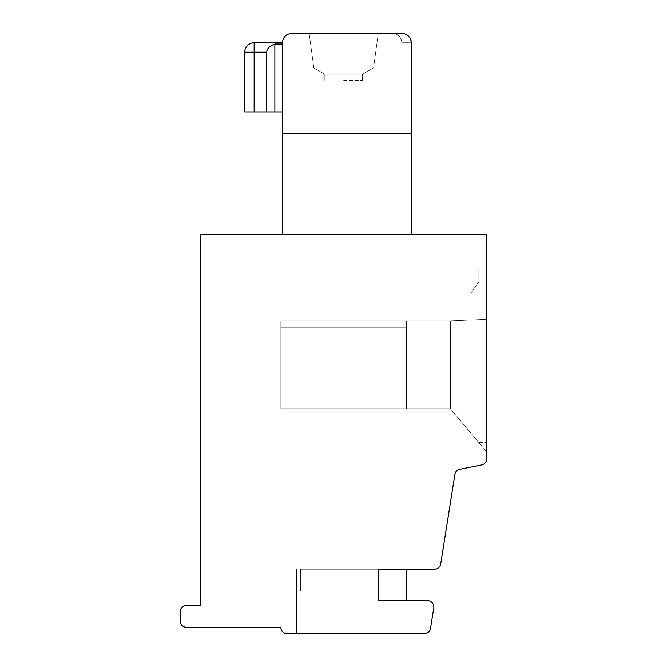 <?xml version="1.0" encoding="UTF-8"?>
<svg xmlns="http://www.w3.org/2000/svg" width="667" height="667" viewBox="0 0 667 667"><rect width="100%" height="100%" fill="white"/><g stroke="black" fill="none" stroke-linecap="round" stroke-linejoin="round"><path stroke-width="0.5" stroke-dasharray="3.33 2.5" d="M280.857 408.929L450.575 408.929L434.859 408.929L450.575 408.929L434.859 408.929L450.575 408.929L450.575 320.927L450.575 408.929L486.718 452.001L450.575 408.929L450.575 320.927L406.57 320.927L406.57 408.929L450.575 408.929L486.718 452.001L450.575 408.929L406.57 408.929L406.57 320.927L450.575 320.927L486.718 319.36L450.575 320.927L450.575 408.929L450.575 320.927L486.718 319.36L486.718 452.001L486.718 319.36L450.575 320.927L450.575 408.929L486.718 452.001L486.718 442.58L486.718 452.001L450.575 408.929L406.57 408.929L434.859 408.929L406.57 408.929L434.859 408.929L406.57 408.929L434.859 408.929L406.57 408.929L406.57 320.927L406.57 408.929L406.57 320.927L450.575 320.927L406.57 320.927L450.575 320.927L486.718 319.36L450.575 320.927L406.57 320.927L406.57 408.929L434.859 408.929L406.57 408.929L406.57 320.927L406.57 408.929L406.57 320.927L450.575 320.927L450.575 408.929L450.575 320.927L406.57 320.927L406.57 408.929L406.57 320.927L406.57 327.214L406.57 320.927L450.575 320.927L486.718 319.36L486.718 452.001L486.718 319.36L486.718 452.001L486.718 319.36L486.718 452.001L486.718 319.36L486.718 452.001L486.718 319.36L486.718 452.001L486.718 319.36L450.575 320.927L406.57 320.927L406.57 408.929L406.57 320.927L406.57 408.929L406.57 320.927L406.57 408.929L406.57 320.927L406.57 408.929L406.57 320.927L406.57 408.929L406.57 320.927L406.57 408.929L280.857 408.929L406.57 408.929L280.857 408.929L280.857 327.214L280.857 408.929L406.57 408.929L280.857 408.929L406.57 408.929L280.857 408.929L406.57 408.929L280.857 408.929L280.857 320.927L280.857 408.929L406.57 408.929L280.857 408.929L280.857 320.927L280.857 408.929L280.857 320.927L450.575 320.927L450.575 408.929L486.718 452.001L486.718 442.58L486.718 452.001L450.575 408.929L450.575 320.927L486.718 319.36L450.575 320.927L486.718 319.36L450.575 320.927L450.575 408.929L486.718 452.001L450.575 408.929L486.718 452.001L450.575 408.929L450.575 320.927L280.857 320.927L406.57 320.927L280.857 320.927L280.857 327.214L280.857 320.927L406.57 320.927L280.857 320.927L280.857 408.929L280.857 320.927L280.857 408.929L280.857 320.927L406.57 320.927L280.857 320.927L280.857 408.929M406.136 34.376L401.859 33.35L392.429 33.35L401.859 33.35C407.579 33.917 410.722 37.06 411.289 42.78L411.289 234.501L282.433 234.501L411.289 234.501L282.433 234.501L411.289 234.501L282.433 234.501L411.289 234.501L282.433 234.501L411.289 234.501L282.433 234.501L411.289 234.501L411.289 42.78L411.289 234.501L282.433 234.501L411.289 234.501L411.289 42.78C410.639 36.968 407.495 33.825 401.859 33.35C407.579 33.917 410.722 37.06 411.289 42.78L411.18 41.371M410.855 39.953L410.297 38.561M409.496 37.244L408.454 36.043M274.879 111.923L254.144 111.923L266.717 111.923L266.717 52.209L266.717 111.923L274.879 111.923L254.144 111.923L266.717 111.923L266.717 52.209L266.717 111.923L274.879 111.923L254.144 111.923L266.717 111.923L266.717 52.209L266.717 111.923L274.879 111.923L254.144 111.923L266.717 111.923L266.717 52.209L266.717 111.923L274.879 111.923L254.144 111.923L274.879 111.923L266.717 111.923L266.717 52.209L266.717 111.923L244.714 111.923L244.714 52.209L254.144 52.209L254.144 42.788L282.433 42.788L282.433 111.923L282.433 42.78C283 37.06 286.143 33.917 291.854 33.35C286.143 33.917 283 37.06 282.433 42.78C283 37.06 286.143 33.917 291.854 33.35L401.859 33.35C407.579 33.917 410.722 37.06 411.289 42.78C410.639 36.968 407.495 33.825 401.859 33.35L291.854 33.35L401.859 33.35C407.579 33.917 410.722 37.06 411.289 42.78C410.639 36.968 407.495 33.825 401.859 33.35C407.579 33.917 410.722 37.06 411.289 42.78C410.639 36.968 407.495 33.825 401.859 33.35L392.429 33.35L401.859 33.35C407.579 33.917 410.722 37.06 411.289 42.78C410.639 36.96 407.495 33.817 401.859 33.35C407.579 33.917 410.722 37.06 411.289 42.78C410.639 36.968 407.495 33.825 401.859 33.35L291.854 33.35C286.143 33.917 283 37.06 282.433 42.78L282.433 44.047L274.879 44.047C269.651 45.931 266.933 48.649 266.717 52.209C266.933 48.649 269.651 45.931 274.879 44.047L274.879 111.923L282.433 111.923L282.433 42.78L254.144 42.788L282.433 42.788L282.433 111.923L282.433 42.78C283 37.06 286.143 33.917 291.854 33.35C286.143 33.917 283 37.06 282.433 42.78L254.144 42.788L282.433 42.788L282.433 44.047L274.879 44.047L274.879 111.923L274.879 44.047C269.651 45.931 266.933 48.649 266.717 52.209C266.933 48.649 269.651 45.931 274.879 44.047L282.433 44.047L282.433 111.923L282.433 42.78L282.433 111.923L274.879 111.923L282.433 111.923L274.879 111.923L274.879 44.047C269.651 45.931 266.933 48.649 266.717 52.209C266.933 48.649 269.651 45.931 274.879 44.047L274.879 111.923L282.433 111.923L282.433 44.047L274.879 44.047L282.433 44.047L282.433 111.923L274.879 111.923L274.879 44.047C269.651 45.931 266.933 48.649 266.717 52.209C266.933 48.649 269.651 45.931 274.879 44.047L274.879 111.923L282.433 111.923L282.433 44.047L274.879 44.047L282.433 44.047L282.433 111.923L274.879 111.923L274.879 44.047C269.651 45.931 266.933 48.649 266.717 52.209C266.933 48.649 269.651 45.931 274.879 44.047L274.879 111.923L282.433 111.923L282.433 44.047L274.879 44.047L282.433 44.047L282.433 111.923L274.879 111.923L274.879 44.047C269.651 45.931 266.933 48.649 266.717 52.209L254.144 52.209L254.144 42.788L282.433 42.788L282.433 44.047L274.879 44.047L274.879 111.923L282.433 111.923L282.433 44.047L274.879 44.047M266.717 111.923L266.717 52.209L254.144 52.209L254.144 111.923L254.144 52.209L254.144 111.923L254.144 52.209L244.714 52.209L254.144 52.209L254.144 111.923L254.144 52.209L244.714 52.209L244.714 111.923L244.714 52.209L244.714 111.923L244.714 52.209L244.714 111.923L244.714 52.209L244.714 111.923L244.714 52.209L244.714 111.923L254.144 111.923L244.714 111.923L254.144 111.923L244.714 111.923L254.144 111.923L244.714 111.923L254.144 111.923L244.714 111.923L254.144 111.923L244.714 111.923L244.714 52.209L254.144 52.209L254.144 42.788L282.433 42.788L282.433 44.047L282.433 42.788C283 37.06 286.143 33.917 291.854 33.35L401.859 33.35C407.579 33.917 410.722 37.06 411.289 42.78C410.639 36.968 407.495 33.825 401.859 33.35C407.579 33.917 410.722 37.06 411.289 42.78C410.639 36.968 407.495 33.825 401.859 33.35C407.579 33.917 410.722 37.06 411.289 42.78C410.639 36.968 407.495 33.825 401.859 33.35L291.854 33.35C286.143 33.917 283 37.06 282.433 42.78L254.144 42.788L282.433 42.788L282.433 44.047L282.433 42.788C283 37.06 286.143 33.917 291.854 33.35C286.143 33.917 283 37.06 282.433 42.78L254.144 42.788L254.144 52.209L254.144 42.788M343.713 80.49L362.573 80.49L343.713 80.49M411.289 133.867L282.433 133.867L282.433 42.78L282.433 234.501L282.433 44.047M200.709 234.501L486.718 234.501L486.718 458.771A6.286 6.286 0 0 1 481.657 464.941L459.871 469.26A6.286 6.286 0 0 0 454.886 474.445L440.729 563.915A6.286 6.286 0 0 1 434.517 569.218L378.289 569.218L378.289 600.65L427.555 600.65A6.286 6.286 0 0 1 433.758 607.92L430.532 628.347A6.286 6.286 0 0 1 424.32 633.65L287.143 633.65A6.286 6.286 0 0 1 280.857 627.364L186.568 627.364A6.286 6.286 0 0 1 180.282 621.077L180.282 611.647A6.286 6.286 0 0 1 186.568 605.361L200.709 605.361L200.709 234.501M300.417 569.218L387.01 569.218L300.417 569.218L387.01 569.218L300.417 569.218L387.01 569.218L300.417 569.218L387.01 569.218L300.417 569.218L387.01 569.218L300.417 569.218L387.01 569.218L300.417 569.218L387.01 569.218L300.417 569.218L387.01 569.218L300.417 569.218L387.01 569.218L300.417 569.218L387.01 569.218L300.417 569.218L387.01 569.218L300.417 569.218L387.01 569.218L300.417 569.218L300.417 591.22L387.01 591.22L387.01 569.218L387.01 591.22L300.417 591.22L387.01 591.22L387.01 569.218L387.01 591.22L300.417 591.22L387.01 591.22L300.417 591.22L300.417 569.218L300.417 591.22L387.01 591.22L387.01 569.218L387.01 591.22L300.417 591.22L387.01 591.22L387.01 569.218L387.01 591.22L300.417 591.22L387.01 591.22L387.01 569.218L387.01 591.22L300.417 591.22L300.417 569.218L300.417 591.22L387.01 591.22L387.01 569.218L387.01 591.22L300.417 591.22L387.01 591.22L300.417 591.22L300.417 569.218L300.417 591.22L387.01 591.22L300.417 591.22L300.417 569.218L300.417 591.22L387.01 591.22L300.417 591.22L387.01 591.22L300.417 591.22L300.417 569.218L300.417 591.22L387.01 591.22L300.417 591.22L300.417 569.218M343.713 569.218L390.862 569.218L343.713 569.218M343.713 633.65L390.862 633.65L343.713 633.65M378.289 600.65L406.57 600.65L378.289 600.65L406.57 600.65L378.289 600.65L406.57 600.65L378.289 600.65L378.289 569.218L406.57 569.218L378.289 569.218L406.57 569.218L378.289 569.218L406.57 569.218L378.289 569.218L406.57 569.218L378.289 569.218L406.57 569.218L378.289 569.218L406.57 569.218L378.289 569.218L378.289 600.65M378.289 33.35L373.57 67.926L378.289 33.35L373.57 67.926L378.289 33.35L373.57 67.926L362.573 74.212L362.573 80.49L362.573 74.212L373.57 67.926L362.573 74.212L362.573 80.49L362.573 74.212L373.57 67.926L362.573 74.212L362.573 80.49L362.573 74.212L324.862 74.212L362.573 74.212L324.862 74.212L362.573 74.212L324.862 74.212L362.573 74.212L324.862 74.212L362.573 74.212L324.862 74.212L362.573 74.212L324.862 74.212L362.573 74.212L373.57 67.926L378.289 33.35L309.146 33.35L378.289 33.35L309.146 33.35L378.289 33.35L309.146 33.35L378.289 33.35L309.146 33.35L378.289 33.35L309.146 33.35L378.289 33.35L309.146 33.35L378.289 33.35L309.146 33.35L378.289 33.35L309.146 33.35L313.857 67.926L373.57 67.926L313.857 67.926L373.57 67.926L313.857 67.926L373.57 67.926L313.857 67.926L373.57 67.926L313.857 67.926L373.57 67.926L313.857 67.926L373.57 67.926L313.857 67.926L309.146 33.35M411.289 234.501L411.289 42.78C410.639 36.968 407.495 33.825 401.859 33.35L392.529 33.35L401.859 33.35C407.495 33.825 410.639 36.968 411.289 42.78L401.859 42.78L411.289 42.78L401.859 42.78L411.289 42.78L401.859 42.78L411.289 42.78L401.859 42.78L411.289 42.78L401.859 42.78L411.289 42.78L401.859 42.78L411.289 42.78L411.289 234.501L411.289 42.78M471.002 292.996L471.002 269.068L471.002 305.211L471.002 269.068L471.002 305.211L471.002 269.068L471.002 305.211L471.002 269.068L471.002 292.996L478.864 281.641L478.864 269.068L471.002 269.068L471.002 305.211L471.002 269.068L478.864 269.068L478.864 281.641L478.864 269.068L471.002 269.068L478.864 269.068L478.864 281.641L471.002 292.996L471.002 269.068L471.002 292.996L471.002 269.068L478.864 269.068L471.002 269.068L478.864 269.068L478.864 281.641L478.864 269.068L471.002 269.068L478.864 269.068L478.864 281.641L471.002 292.996L478.864 281.641L478.864 269.068L471.002 269.068L478.864 269.068L478.864 281.641L471.002 292.996L478.864 281.641L478.864 269.068L471.002 269.068L471.002 292.996L478.864 281.641L471.002 292.996L478.864 281.641L478.864 269.068L478.864 281.641L471.002 292.996M486.718 305.211L471.002 305.211L471.002 269.068L471.002 305.211L471.002 269.068L471.002 305.211L486.718 305.211L486.718 269.068L471.002 269.068L486.718 269.068L486.718 305.211L471.002 305.211L486.718 305.211L486.718 269.068L471.002 269.068L486.718 269.068L486.718 305.211L471.002 305.211L486.718 305.211L486.718 269.068L471.002 269.068L486.718 269.068L486.718 305.211L471.002 305.211L486.718 305.211L486.718 269.068L471.002 269.068L486.718 269.068L486.718 305.211L486.718 269.068L486.718 305.211L486.718 269.068L486.718 305.211L471.002 305.211L486.718 305.211M409.713 408.929L434.859 408.929L409.713 408.929M282.433 234.501L282.433 42.78C283 37.06 286.143 33.917 291.854 33.35M486.718 269.068L471.002 269.068L486.718 269.068M280.857 320.927L406.57 320.927L280.857 320.927M478.806 442.58L486.718 442.58L478.806 442.58M280.857 327.214L406.57 327.214L280.857 327.214M266.717 52.209L244.714 52.209L266.717 52.209L254.144 52.209L254.144 111.923L254.144 52.209L244.714 52.209L266.717 52.209L254.144 52.209L254.144 111.923L254.144 52.209L244.714 52.209L266.717 52.209L254.144 52.209L254.144 111.923M401.859 42.78C401.351 37.102 398.207 33.959 392.429 33.35C398.207 33.959 401.351 37.102 401.859 42.78C401.351 37.102 398.207 33.959 392.429 33.35C398.207 33.959 401.351 37.102 401.859 42.78C401.351 37.102 398.207 33.959 392.429 33.35C398.207 33.959 401.351 37.102 401.859 42.78L401.859 234.501L401.859 42.78M296.573 569.218L296.573 633.65L296.573 569.218M390.862 569.218L390.862 633.65L390.862 569.218M324.862 74.212L324.862 80.49L324.862 74.212L313.857 67.926L324.862 74.212L324.862 80.49L324.862 74.212L313.857 67.926L324.862 74.212L324.862 80.49L324.862 74.212L313.857 67.926L324.862 74.212M406.57 569.218L406.57 600.65"/><path stroke-width="1" d="M411.289 133.867L282.433 133.867L282.433 42.78C283 37.06 286.143 33.917 291.854 33.35L401.859 33.35C407.579 33.917 410.722 37.06 411.289 42.78L411.289 234.501M411.18 41.371L410.855 39.953M410.297 38.561L409.496 37.244M408.454 36.043L406.136 34.376M266.717 111.923L274.879 111.923L274.879 44.047C269.651 45.931 266.933 48.649 266.717 52.209L266.717 111.923L244.714 111.923L244.714 52.209A9.43 9.43 0 0 1 254.144 42.788A9.43 9.43 0 0 0 244.714 52.209A9.43 9.43 0 0 1 254.144 42.788A9.43 9.43 0 0 0 244.714 52.209A9.43 9.43 0 0 1 254.144 42.788L282.433 42.788L254.144 42.788A9.43 9.43 0 0 0 244.714 52.209A9.43 9.43 0 0 1 254.144 42.788A9.43 9.43 0 0 0 244.714 52.209A9.43 9.43 0 0 1 254.144 42.788A9.43 9.43 0 0 0 244.714 52.209A9.43 9.43 0 0 1 254.144 42.788A9.43 9.43 0 0 0 244.714 52.209L254.144 52.209L254.144 42.788M274.879 111.923L282.433 111.923L282.433 234.501M200.709 234.501L486.718 234.501L486.718 458.771A6.286 6.286 0 0 1 481.657 464.941L459.871 469.26A6.286 6.286 0 0 0 454.886 474.445L440.729 563.915A6.286 6.286 0 0 1 434.517 569.218L378.289 569.218L378.289 600.65L427.555 600.65A6.286 6.286 0 0 1 433.758 607.92L430.532 628.347A6.286 6.286 0 0 1 424.32 633.65L287.143 633.65A6.286 6.286 0 0 1 280.857 627.364L186.568 627.364A6.286 6.286 0 0 1 180.282 621.077L180.282 611.647A6.286 6.286 0 0 1 186.568 605.361L200.709 605.361L200.709 234.501M282.433 44.047L274.879 44.047M282.433 133.867L282.433 111.923L282.433 133.867M378.289 33.35L401.859 33.35C407.579 33.917 410.722 37.06 411.289 42.78M309.146 33.35L291.854 33.35M254.144 111.923L254.144 52.209L266.717 52.209M406.57 569.218L406.57 600.65"/></g></svg>
